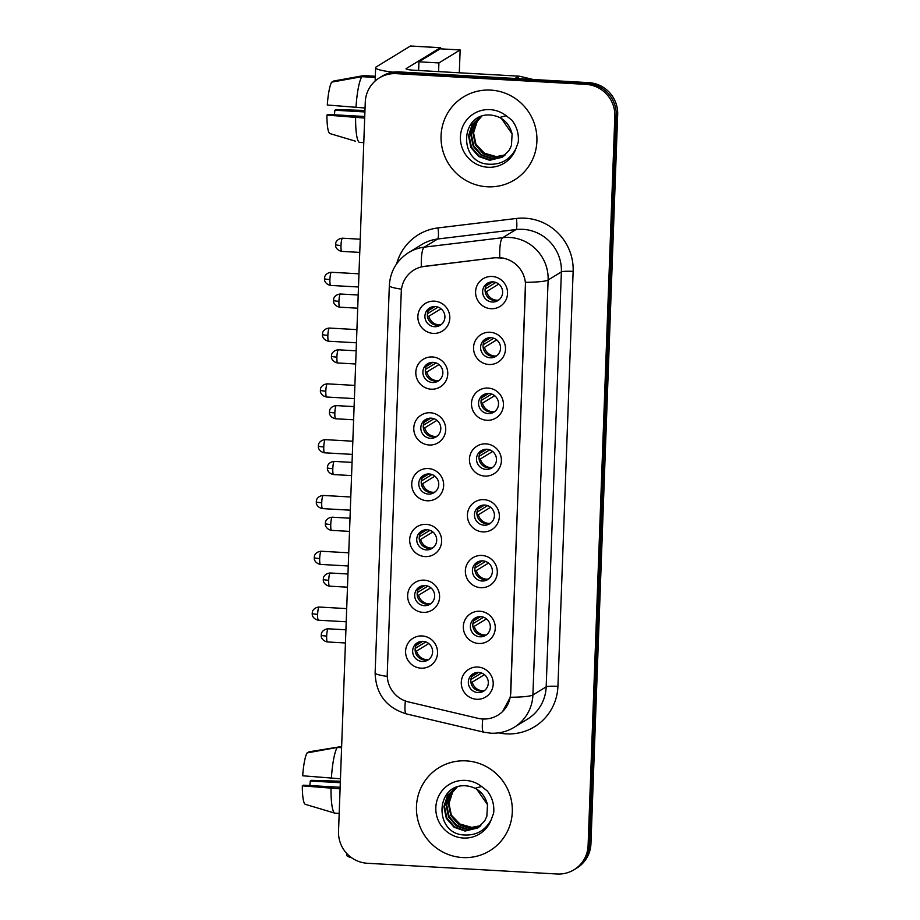 <?xml version="1.0" encoding="UTF-8"?>
<svg xmlns="http://www.w3.org/2000/svg" width="920" height="920" viewBox="0 0 920 920"><rect width="100%" height="100%" fill="white"/><g stroke="black" fill="none" stroke-linecap="round" stroke-linejoin="round"><path stroke-width="1.38" d="M431.204 389.195A16.238 15.893 58.6 0 1 415.817 372.174A16.238 15.893 58.6 0 1 432.388 356.96A16.238 15.893 58.6 0 1 447.764 373.98A16.238 15.893 58.6 0 1 431.204 389.195M433.228 362.353A10.143 9.936 -121.4 0 0 423.2 374.842A10.143 9.936 -121.4 0 0 438.15 381.087A10.143 9.936 -121.4 0 0 433.228 362.353M429.157 444.992A16.238 15.893 58.6 0 1 413.781 427.972A16.238 15.893 58.6 0 1 430.341 412.758A16.238 15.893 58.6 0 1 445.717 429.778A16.238 15.893 58.6 0 1 429.157 444.992M431.181 418.151A10.143 9.936 -121.4 0 0 421.153 430.64A10.143 9.936 -121.4 0 0 436.103 436.885A10.143 9.936 -121.4 0 0 431.181 418.151M427.11 500.779A16.238 15.893 58.6 0 1 411.734 483.77A16.238 15.893 58.6 0 1 428.294 468.556A16.238 15.893 58.6 0 1 443.67 485.576A16.238 15.893 58.6 0 1 427.11 500.779M429.134 473.949A10.143 9.936 -121.4 0 0 419.117 486.438A10.143 9.936 -121.4 0 0 434.056 492.671A10.143 9.936 -121.4 0 0 429.134 473.949M425.063 556.577A16.238 15.893 58.6 0 1 409.687 539.568A16.238 15.893 58.6 0 1 426.247 524.354A16.238 15.893 58.6 0 1 441.634 541.374A16.238 15.893 58.6 0 1 425.063 556.577M427.087 529.747A10.143 9.936 -121.4 0 0 417.07 542.236A10.143 9.936 -121.4 0 0 432.009 548.469A10.143 9.936 -121.4 0 0 427.087 529.747M423.016 612.375A16.238 15.893 58.6 0 1 407.64 595.355A16.238 15.893 58.6 0 1 424.2 580.152A16.238 15.893 58.6 0 1 439.587 597.172A16.238 15.893 58.6 0 1 423.016 612.375M425.04 585.545A10.143 9.936 -121.4 0 0 415.023 598.023A10.143 9.936 -121.4 0 0 429.962 604.268A10.143 9.936 -121.4 0 0 425.04 585.545M420.969 668.173A16.238 15.893 58.6 0 1 405.593 651.153A16.238 15.893 58.6 0 1 422.153 635.95A16.238 15.893 58.6 0 1 437.541 652.958A16.238 15.893 58.6 0 1 420.969 668.173M422.993 641.344A10.143 9.936 -121.4 0 0 412.976 653.821A10.143 9.936 -121.4 0 0 427.915 660.065A10.143 9.936 -121.4 0 0 422.993 641.344M433.251 333.397A16.238 15.893 58.6 0 1 417.864 316.376A16.238 15.893 58.6 0 1 434.435 301.162A16.238 15.893 58.6 0 1 449.811 318.182A16.238 15.893 58.6 0 1 433.251 333.397M435.275 306.555A10.143 9.936 -121.4 0 0 425.247 319.044A10.143 9.936 -121.4 0 0 440.197 325.289A10.143 9.936 -121.4 0 0 435.275 306.555M488.934 364.492A16.238 15.893 58.6 0 1 473.547 347.484A16.238 15.893 58.6 0 1 490.107 332.269A16.238 15.893 58.6 0 1 505.494 349.289A16.238 15.893 58.6 0 1 488.934 364.492M490.947 337.663A10.143 9.936 -121.4 0 0 480.93 350.152A10.143 9.936 -121.4 0 0 495.868 356.385A10.143 9.936 -121.4 0 0 490.947 337.663M486.887 420.291A16.238 15.893 58.6 0 1 471.5 403.282A16.238 15.893 58.6 0 1 488.06 388.067A16.238 15.893 58.6 0 1 503.447 405.087A16.238 15.893 58.6 0 1 486.887 420.291M488.911 393.461A10.143 9.936 -121.4 0 0 478.883 405.95A10.143 9.936 -121.4 0 0 493.833 412.183A10.143 9.936 -121.4 0 0 488.911 393.461M484.84 476.088A16.238 15.893 58.6 0 1 469.453 459.068A16.238 15.893 58.6 0 1 486.024 443.865A16.238 15.893 58.6 0 1 501.4 460.885A16.238 15.893 58.6 0 1 484.84 476.088M486.864 449.259A10.143 9.936 -121.4 0 0 476.836 461.736A10.143 9.936 -121.4 0 0 491.786 467.981A10.143 9.936 -121.4 0 0 486.864 449.259M482.793 531.886A16.238 15.893 58.6 0 1 467.406 514.866A16.238 15.893 58.6 0 1 483.977 499.663A16.238 15.893 58.6 0 1 499.353 516.672A16.238 15.893 58.6 0 1 482.793 531.886M484.817 505.057A10.143 9.936 -121.4 0 0 474.789 517.534A10.143 9.936 -121.4 0 0 489.739 523.779A10.143 9.936 -121.4 0 0 484.817 505.057M480.746 587.684A16.238 15.893 58.6 0 1 465.359 570.664A16.238 15.893 58.6 0 1 481.93 555.462A16.238 15.893 58.6 0 1 497.306 572.47A16.238 15.893 58.6 0 1 480.746 587.684M482.77 560.855A10.143 9.936 -121.4 0 0 472.742 573.332A10.143 9.936 -121.4 0 0 487.692 579.577A10.143 9.936 -121.4 0 0 482.77 560.855M478.699 643.482A16.238 15.893 58.6 0 1 463.323 626.462A16.238 15.893 58.6 0 1 479.883 611.259A16.238 15.893 58.6 0 1 495.259 628.268A16.238 15.893 58.6 0 1 478.699 643.482M480.723 616.653A10.143 9.936 -121.4 0 0 470.695 629.13A10.143 9.936 -121.4 0 0 485.645 635.375A10.143 9.936 -121.4 0 0 480.723 616.653M476.652 699.28A16.238 15.893 58.6 0 1 461.276 682.26A16.238 15.893 58.6 0 1 477.836 667.046A16.238 15.893 58.6 0 1 493.212 684.066A16.238 15.893 58.6 0 1 476.652 699.28M478.676 672.439A10.143 9.936 -121.4 0 0 468.659 684.928A10.143 9.936 -121.4 0 0 483.598 691.173A10.143 9.936 -121.4 0 0 478.676 672.439M490.981 308.706A16.238 15.893 58.6 0 1 475.594 291.686A16.238 15.893 58.6 0 1 492.154 276.471A16.238 15.893 58.6 0 1 507.541 293.491A16.238 15.893 58.6 0 1 490.981 308.706M492.993 281.865A10.143 9.936 -121.4 0 0 482.977 294.354A10.143 9.936 -121.4 0 0 497.916 300.598A10.143 9.936 -121.4 0 0 492.993 281.865M439.334 380.236A10.143 9.936 58.6 0 1 428.858 363.101M437.287 436.034A10.143 9.936 58.6 0 1 426.811 418.899M435.24 491.832A10.143 9.936 58.6 0 1 424.775 474.697M433.193 547.618A10.143 9.936 58.6 0 1 422.728 530.495M431.147 603.417A10.143 9.936 58.6 0 1 420.681 586.293M429.099 659.214A10.143 9.936 58.6 0 1 418.634 642.091M441.381 324.438A10.143 9.936 58.6 0 1 430.905 307.303M497.053 355.546A10.143 9.936 58.6 0 1 486.588 338.41M495.006 411.332A10.143 9.936 58.6 0 1 484.541 394.209M492.959 467.13A10.143 9.936 58.6 0 1 482.494 450.006M490.923 522.928A10.143 9.936 58.6 0 1 480.447 505.804M488.876 578.726A10.143 9.936 58.6 0 1 478.4 561.602M486.829 634.524A10.143 9.936 58.6 0 1 476.353 617.4M484.782 690.322A10.143 9.936 58.6 0 1 474.317 673.198M499.1 299.747A10.143 9.936 58.6 0 1 488.635 282.612M494.856 257.864A27.393 26.818 58.6 0 1 499.548 257.715A27.393 26.818 58.6 0 1 525.504 286.43L510.588 693.323A27.393 26.818 58.6 0 1 497.916 715.173A27.393 26.818 58.6 0 1 477.963 718.313L408.549 701.937A27.393 26.818 58.6 0 1 387.251 673.9L401.258 291.858A27.393 26.818 58.6 0 1 413.931 270.02A27.393 26.818 58.6 0 1 424.511 266.34L495.109 257.703L503.677 258.152M490.751 90.102A48.703 47.667 -121.4 0 0 463.588 96.887A48.703 47.667 -121.4 0 0 442.647 150.029A48.703 47.667 -121.4 0 0 487.209 186.783A48.703 47.667 -121.4 0 0 514.384 179.998A48.703 47.667 -121.4 0 0 535.313 126.856A48.703 47.667 -121.4 0 0 490.751 90.102A48.703 47.667 -121.4 0 0 463.588 96.887A48.703 47.667 -121.4 0 0 442.647 150.029A48.703 47.667 -121.4 0 0 487.209 186.783A48.703 47.667 -121.4 0 0 514.384 179.998A48.703 47.667 -121.4 0 0 535.313 126.856A48.703 47.667 -121.4 0 0 490.751 90.102M466.164 760.874A48.703 47.667 -121.4 0 0 438.989 767.659A48.703 47.667 -121.4 0 0 418.059 820.801A48.703 47.667 -121.4 0 0 462.61 857.555A48.703 47.667 -121.4 0 0 489.785 850.77A48.703 47.667 -121.4 0 0 510.715 797.629A48.703 47.667 -121.4 0 0 466.164 760.874A48.703 47.667 -121.4 0 0 438.989 767.659A48.703 47.667 -121.4 0 0 418.059 820.801A48.703 47.667 -121.4 0 0 462.61 857.555A48.703 47.667 -121.4 0 0 489.785 850.77A48.703 47.667 -121.4 0 0 510.715 797.629A48.703 47.667 -121.4 0 0 466.164 760.874M401.499 289.144A35.512 4.071 2.1 0 1 389.332 285.614C390.241 271.388 396.669 260.371 408.641 252.574A40.583 39.721 58.6 0 1 424.327 247.135L502.699 237.682A40.583 39.721 58.6 0 1 509.657 237.463A40.583 39.721 58.6 0 1 548.113 280.013A35.512 4.071 -177.9 0 1 525.492 282.302L510.761 693.22L510.278 697.256L502.619 711.505M499.709 257.577L499.755 257.589A35.512 6.624 83.1 0 1 502.699 237.682L515.982 229.563L437.598 239.016A40.583 39.721 -121.4 0 0 421.912 244.455L408.641 252.574M379.339 77.901L382.179 76.176A30.44 29.796 -121.4 0 1 399.153 71.921L588.834 82.65A30.44 29.796 -121.4 0 1 617.676 114.563L590.939 843.744A30.44 29.796 -121.4 0 1 576.863 868.02L575.437 868.894A30.44 29.796 -121.4 0 0 589.513 844.617L616.25 115.425A30.44 29.796 -121.4 0 0 587.42 83.513L397.739 72.795A30.44 29.796 -121.4 0 0 380.765 77.038A30.44 29.796 -121.4 0 1 397.739 72.795L587.42 83.513A30.44 29.796 -121.4 0 1 616.25 115.425L589.513 844.617A30.44 29.796 -121.4 0 1 575.437 868.894L574.022 869.756A30.44 29.796 -121.4 0 0 588.098 845.48L614.836 116.288A30.44 29.796 -121.4 0 0 585.994 84.376L396.324 73.657A30.44 29.796 -121.4 0 0 379.339 77.901A30.44 29.796 -121.4 0 0 365.263 102.177L338.525 831.369A30.44 29.796 -121.4 0 0 367.367 863.27L557.048 874A30.44 29.796 -121.4 0 0 574.022 869.756M396.658 263.81A50.726 49.657 58.6 0 1 438 227.918A10.143 1.897 -96.9 0 1 437.598 239.016L424.327 247.135A35.512 6.624 83.1 0 0 421.325 266.846L495.109 257.703M498.755 284.084L486.553 291.548A11.155 10.925 -121.4 0 0 497.674 300.219M487.565 283.67A11.155 10.925 -121.4 0 0 486.772 285.51L492.752 281.853M495.845 282.452L485.197 288.96M486.553 291.548L485.208 291.605M441.036 308.786L428.835 316.238A11.155 10.925 -121.4 0 0 439.955 324.909M429.835 308.361A11.155 10.925 -121.4 0 0 429.053 310.201L435.022 306.544M438.115 307.142L427.466 313.651M428.835 316.238L427.489 316.296M496.708 339.882L484.506 347.346A11.155 10.925 -121.4 0 0 495.627 356.017M485.518 339.468A11.155 10.925 -121.4 0 0 484.736 341.297L490.705 337.651M493.798 338.249L483.149 344.758M484.506 347.346L483.161 347.403M494.661 395.68L482.459 403.144A11.155 10.925 -121.4 0 0 493.591 411.815M483.471 395.266A11.155 10.925 -121.4 0 0 482.69 397.095L488.658 393.449M491.751 394.047L481.102 400.545M482.459 403.144L481.114 403.202M492.614 451.478L480.412 458.942A11.155 10.925 -121.4 0 0 491.544 467.613M481.424 451.053A11.155 10.925 -121.4 0 0 480.642 452.893L486.611 449.247M489.704 449.845L479.055 456.343M480.412 458.942L479.067 458.999M490.578 507.276L478.377 514.74A11.155 10.925 -121.4 0 0 489.497 523.411M479.377 506.851A11.155 10.925 -121.4 0 0 478.595 508.691L484.564 505.046M487.657 505.632L477.008 512.141M478.377 514.74L477.031 514.786M438.989 364.584L426.788 372.036A11.155 10.925 -121.4 0 0 437.909 380.707M427.788 364.159A11.155 10.925 -121.4 0 0 427.006 365.999L432.975 362.342M436.068 362.94L425.431 369.449M426.788 372.036L425.442 372.094M436.942 420.371L424.741 427.834A11.155 10.925 -121.4 0 0 435.861 436.505M425.741 419.957A11.155 10.925 -121.4 0 0 424.959 421.797L430.928 418.14M434.022 418.738L423.384 425.247M424.741 427.834L423.395 427.892M434.895 476.169L422.694 483.632A11.155 10.925 -121.4 0 0 433.815 492.303M423.694 475.755A11.155 10.925 -121.4 0 0 422.912 477.584L428.881 473.938M431.974 474.536L421.337 481.045M422.694 483.632L421.348 483.69M512.106 133.917C509.139 122.693 502.021 116.403 490.762 115.057L490.774 115.057C459.804 112.309 458.252 162.518 488.175 164.162C500.537 165.013 509.737 159.953 515.786 148.971L518.247 142.29C519.029 134.113 516.902 126.73 511.876 120.175L506.184 115.736L500.537 117.219L512.106 133.917L511.451 145.475L509.254 150.236L502.251 157.216L489.67 160.287L478.676 156.48L470.913 147.568L468.498 135.895L472.121 124.568L480.389 116.851M504.413 155.698L494.166 157.538L483.172 153.732L475.41 144.82L472.995 133.147L476.617 121.82L481.39 116.449M504.666 155.492L494.73 157.193L483.736 153.387L475.973 144.474L473.558 132.802L477.181 121.474L481.654 116.357M503.355 156.492L491.912 158.907L480.93 155.1L473.167 146.188L470.741 134.515L474.375 123.188L480.504 116.794M503.619 156.296L492.476 158.562L481.493 154.767L473.719 145.843L471.304 134.182L474.938 122.854L480.688 116.725M502.527 157.044L490.233 159.942L479.239 156.136L471.477 147.223L469.062 135.55L472.684 124.223L479.734 117.219M503.895 155.342A22.931 22.448 -121.4 0 0 505.436 154.824L496.351 156.618L484.553 153.249L475.893 144.325M487.508 804.689C484.541 793.466 477.422 787.186 466.164 785.829L466.187 785.829C435.206 783.081 433.653 833.301 463.576 834.934C475.939 835.785 485.15 830.725 491.188 819.743L493.66 813.061C494.431 804.885 492.315 797.513 487.278 790.947L481.597 786.508L475.939 787.991L487.508 804.689L486.852 816.247L484.656 821.008L477.652 827.988L465.072 831.059L454.089 827.252L446.315 818.34L443.9 806.668L447.522 795.34L455.791 787.623M479.815 826.47L469.568 828.31L458.585 824.504L450.811 815.591L448.397 803.919L452.019 792.591L456.791 787.221M480.067 826.263L470.131 827.966L459.149 824.159L451.375 815.246L448.96 803.574L452.582 792.246L457.056 787.129M478.756 827.264L467.314 829.679L456.331 825.872L448.569 816.96L446.142 805.299L449.776 793.971L455.906 787.577M479.021 827.068L467.877 829.334L456.895 825.539L449.132 816.615L446.706 804.954L450.34 793.626L456.09 787.497M477.928 827.816L465.635 830.714L454.652 826.907L446.878 817.995L444.463 806.322L448.086 794.995L455.135 787.991M479.297 826.114A22.931 22.448 -121.4 0 0 480.838 825.596L471.753 827.39L459.954 824.021L451.306 815.097M393.265 72.186A40.583 4.657 -177.9 0 1 375.624 67.677A40.583 4.657 -177.9 0 1 376.257 66.907L410.412 46.023A5.071 0.862 -86.8 0 1 410.515 46A5.071 0.862 -86.8 0 1 410.619 46.034M440.944 48.864A5.071 0.862 93.2 0 0 440.473 47.69A5.071 0.862 93.2 0 0 440.369 47.725L406.203 68.609A10.143 1.161 2.1 0 0 406.042 68.793A10.143 1.161 2.1 0 0 414.414 70.254L518.799 76.153A5.071 4.968 58.6 0 1 519.662 76.279L533.37 79.511M351.497 857.658A40.583 4.657 -177.9 0 1 346.748 855.289L346.817 853.553M459.31 72.795L460.149 49.944L438.909 62.928L438.587 71.622M460.149 49.944L440.185 48.818L418.945 61.801L418.623 70.483M438.909 62.928L418.945 61.801M365.056 107.996L327.29 105.018A26.381 4.462 93.2 0 1 331.683 82.145L361.893 76.682L375.268 77.441M361.893 76.682A33.476 5.669 93.2 0 0 355.982 107.479M364.745 116.506L328.014 114.425L326.922 115.092L364.688 118.07M355.615 117.553A33.476 5.669 93.2 0 0 359.455 142.381A33.476 5.669 93.2 0 0 359.478 142.381L363.779 142.623M326.922 115.092A26.381 4.462 93.2 0 0 329.797 133.538L355.419 141.174M364.964 110.434L335.961 109.572L334.868 110.239L364.906 111.941M334.409 114.793A20.286 3.438 93.2 0 0 334.868 110.239M375.314 76.257L363.664 75.601L333.454 81.063L333.419 81.823M340.457 778.769L302.691 775.79A26.381 4.462 93.2 0 1 307.084 752.916L337.295 747.454L341.596 747.695M337.295 747.454A33.476 5.669 93.2 0 0 331.384 778.262M340.147 787.279L303.416 785.197L302.323 785.864L340.089 788.842M331.016 788.325A33.476 5.669 93.2 0 0 334.857 813.154A33.476 5.669 93.2 0 0 334.891 813.154L339.192 813.406M302.323 785.864A26.381 4.462 93.2 0 0 305.198 804.31L334.857 813.154M334.834 813.142L330.82 811.946M340.365 781.206L311.362 780.344L310.27 781.011L340.32 782.713M309.81 785.565A20.286 3.438 93.2 0 0 310.27 781.011M341.642 746.511L308.855 751.835L308.832 752.594M488.531 563.074L476.33 570.538A11.155 10.925 -121.4 0 0 487.45 579.197M477.33 562.649A11.155 10.925 -121.4 0 0 476.548 564.489L482.517 560.843M485.61 561.43L474.973 567.939M476.33 570.538L474.984 570.584M486.484 618.872L474.283 626.336A11.155 10.925 -121.4 0 0 485.403 634.995M475.284 618.447A11.155 10.925 -121.4 0 0 474.501 620.287L480.47 616.641M483.563 617.228L472.926 623.737M474.283 626.336L472.937 626.382M484.437 674.67L472.236 682.122A11.155 10.925 -121.4 0 0 483.356 690.793M473.236 674.245A11.155 10.925 -121.4 0 0 472.454 676.085L478.423 672.439M481.516 673.026L470.879 679.535M472.236 682.122L470.89 682.18M432.848 531.967L420.647 539.43A11.155 10.925 -121.4 0 0 431.767 548.101M421.647 531.553A11.155 10.925 -121.4 0 0 420.865 533.381L426.845 529.736M429.939 530.334L419.29 536.832M420.647 539.43L419.301 539.488M430.801 587.765L418.6 595.228A11.155 10.925 -121.4 0 0 429.72 603.899M419.612 587.339A11.155 10.925 -121.4 0 0 418.818 589.179L424.798 585.534M427.892 586.132L417.243 592.63M418.6 595.228L417.254 595.286M428.754 643.563L416.553 651.026A11.155 10.925 -121.4 0 0 427.673 659.697M417.565 643.137A11.155 10.925 -121.4 0 0 416.772 644.977L422.751 641.332M425.845 641.918L415.196 648.428M416.553 651.026L415.207 651.072M557.922 686.331A10.143 1.161 2.1 0 0 546.169 686.849L561.384 271.894A40.583 39.721 -121.4 0 0 522.928 229.344A40.583 39.721 -121.4 0 0 515.982 229.563A10.143 1.897 -96.9 0 0 516.373 218.465A50.726 49.657 58.6 0 1 573.137 271.377L557.922 686.331A50.726 49.657 58.6 0 1 506.161 733.861A50.726 49.657 58.6 0 1 498.663 732.86M527.401 719.21A40.583 39.721 -121.4 0 0 546.169 686.849L532.898 694.956A40.583 39.721 58.6 0 1 514.13 727.329L527.401 719.21M510.278 697.256A35.512 4.071 2.1 0 0 532.898 694.956L548.113 280.013L561.384 271.894A10.143 1.161 2.1 0 1 573.137 271.377M387.274 676.395A35.512 4.071 -177.9 0 1 375.13 672.865L389.332 285.614M405.386 700.982A35.512 5.21 103.3 0 0 406.398 713.92C386.228 707.652 375.808 693.967 375.13 672.865M482.77 719.003A35.512 5.21 103.3 0 0 483.759 732.17L406.398 713.92M438 227.918L516.373 218.465M588.098 845.48L590.939 843.744M614.836 116.288L617.676 114.563M585.994 84.376L588.834 82.65M396.324 73.657L399.153 71.921M340.986 245.502A6.59 1.115 -86.8 0 1 342.504 238.211C336.433 238.694 335.397 243.696 335.777 243.041L335.547 244.559A6.59 0.759 2.1 0 0 340.986 245.502A6.59 1.115 -86.8 0 0 341.768 251.378L359.754 252.402M329.912 279.542A6.59 1.115 -86.8 0 1 331.43 272.262C325.358 272.734 324.323 277.736 324.702 277.092L324.472 278.599A6.59 0.759 2.1 0 0 329.912 279.542A6.59 1.115 -86.8 0 0 330.683 285.43L358.49 286.994M338.94 301.3A6.59 1.115 -86.8 0 1 340.457 294.009C334.385 294.492 333.35 299.494 333.73 298.839L333.5 300.357A6.59 0.759 2.1 0 0 338.94 301.3A6.59 1.115 -86.8 0 0 339.721 307.176L357.719 308.2M336.892 357.098A6.59 1.115 -86.8 0 1 338.422 349.807C332.339 350.29 331.303 355.292 331.683 354.637L331.453 356.155A6.59 0.759 2.1 0 0 336.892 357.098A6.59 1.115 -86.8 0 0 337.674 362.974L355.672 363.998M334.846 412.896A6.59 1.115 -86.8 0 1 336.375 405.605C330.291 406.088 329.268 411.091 329.636 410.435L329.406 411.941A6.59 0.759 2.1 0 0 334.846 412.896A6.59 1.115 -86.8 0 0 335.627 418.772L353.625 419.784M332.798 468.694A6.59 1.115 -86.8 0 1 334.328 461.403C328.244 461.886 327.221 466.888 327.6 466.233L327.359 467.739A6.59 0.759 2.1 0 0 332.798 468.694A6.59 1.115 -86.8 0 0 333.58 474.57L351.578 475.582M327.865 335.34A6.59 1.115 -86.8 0 1 329.383 328.06C323.311 328.532 322.276 333.534 322.655 332.891L322.425 334.397A6.59 0.759 2.1 0 0 327.865 335.34A6.59 1.115 -86.8 0 0 328.635 341.228L356.442 342.792M325.818 391.138A6.59 1.115 -86.8 0 1 327.336 383.847C321.264 384.33 320.229 389.332 320.608 388.688L320.378 390.195A6.59 0.759 2.1 0 0 325.818 391.138A6.59 1.115 -86.8 0 0 326.6 397.014L354.395 398.59M323.771 446.936A6.59 1.115 -86.8 0 1 325.289 439.645C319.217 440.128 318.182 445.13 318.561 444.486L318.332 445.993A6.59 0.759 2.1 0 0 323.771 446.936A6.59 1.115 -86.8 0 0 324.553 452.812L352.348 454.388M506.184 115.736A29.026 28.405 -121.4 0 0 490.038 109.629A29.026 28.405 -121.4 0 0 460.425 136.827A29.026 28.405 -121.4 0 0 487.922 167.256A29.026 28.405 -121.4 0 0 515.786 148.971M481.597 786.508A29.026 28.405 -121.4 0 0 465.44 780.401A29.026 28.405 -121.4 0 0 435.827 807.599A29.026 28.405 -121.4 0 0 463.335 838.028A29.026 28.405 -121.4 0 0 491.188 819.743M514.993 78.476L518.799 76.153M440.369 47.725L410.412 46.023M519.662 76.279L515.982 78.534M330.751 524.481A6.59 1.115 -86.8 0 1 332.281 517.201C326.197 517.684 325.174 522.675 325.553 522.031L325.312 523.537A6.59 0.759 2.1 0 0 330.751 524.481A6.59 1.115 -86.8 0 0 331.534 530.368L349.531 531.38M328.704 580.278A6.59 1.115 -86.8 0 1 330.234 572.999C324.15 573.471 323.127 578.473 323.506 577.829L323.265 579.335A6.59 0.759 2.1 0 0 328.704 580.278A6.59 1.115 -86.8 0 0 329.486 586.166L347.484 587.178M326.669 636.077A6.59 1.115 -86.8 0 1 328.187 628.797C322.103 629.269 321.08 634.271 321.459 633.627L321.229 635.133A6.59 0.759 2.1 0 0 326.669 636.077A6.59 1.115 -86.8 0 0 327.44 641.964L345.437 642.976M321.724 502.734A6.59 1.115 -86.8 0 1 323.242 495.443C317.17 495.926 316.135 500.928 316.514 500.273L316.284 501.791A6.59 0.759 2.1 0 0 321.724 502.734A6.59 1.115 -86.8 0 0 322.506 508.61L350.301 510.186M319.677 558.532A6.59 1.115 -86.8 0 1 321.207 551.241C315.123 551.724 314.088 556.726 314.467 556.071L314.237 557.589A6.59 0.759 2.1 0 0 319.677 558.532A6.59 1.115 -86.8 0 0 320.459 564.409L348.266 565.984M317.63 614.33A6.59 1.115 -86.8 0 1 319.159 607.039C313.076 607.522 312.053 612.524 312.421 611.869L312.19 613.387A6.59 0.759 2.1 0 0 317.63 614.33A6.59 1.115 -86.8 0 0 318.412 620.206L346.219 621.782M483.759 732.17L490.774 733.194C499.146 733.608 506.931 731.653 514.13 727.329M342.504 238.211L360.237 239.211M341.768 251.378C335.823 250.24 335.328 245.203 335.627 245.881L335.547 244.559M331.43 272.262L358.972 273.815M330.683 285.43C324.748 284.28 324.254 279.255 324.553 279.933L324.472 278.599M340.457 294.009L358.202 295.009M339.721 307.176C333.776 306.038 333.281 301.001 333.592 301.679L333.5 300.357M338.422 349.807L356.155 350.808M337.674 362.974C331.74 361.836 331.234 356.799 331.545 357.478L331.453 356.155M336.375 405.605L354.108 406.605M335.627 418.772C329.693 417.634 329.188 412.597 329.498 413.275L329.406 411.941M334.328 461.403L352.061 462.403M333.58 474.57C327.647 473.432 327.141 468.395 327.451 469.073L327.359 467.739M329.383 328.06L356.925 329.613M328.635 341.228C322.702 340.078 322.207 335.053 322.506 335.731L322.425 334.397M327.336 383.847L354.878 385.411M326.6 397.014C320.654 395.876 320.16 390.85 320.459 391.529L320.378 390.195M325.289 439.645L352.831 441.209M324.553 452.812C318.608 451.674 318.113 446.648 318.412 447.327L318.332 445.993M375.141 81.017L375.624 67.677M410.515 46L440.473 47.69M332.281 517.201L350.014 518.202M331.534 530.368C325.599 529.23 325.105 524.193 325.404 524.871L325.312 523.537M330.234 572.999L347.967 573.999M329.486 586.166C323.553 585.016 323.058 579.991 323.357 580.669L323.265 579.335M328.187 628.797L345.92 629.797M327.44 641.964C321.505 640.814 321.011 635.789 321.31 636.467L321.229 635.133M323.242 495.443L350.796 497.007M322.506 508.61C316.56 507.472 316.066 502.447 316.376 503.113L316.284 501.791M321.207 551.241L348.749 552.805M320.459 564.409C314.525 563.27 314.019 558.233 314.329 558.911L314.237 557.589M319.159 607.039L346.702 608.603M318.412 620.206C312.478 619.068 311.972 614.031 312.282 614.709L312.19 613.387"/></g></svg>
